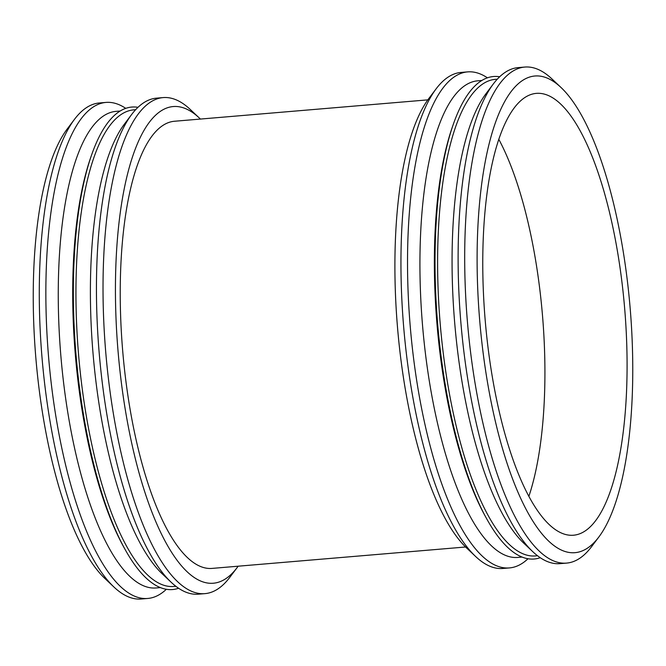 <?xml version="1.0" encoding="UTF-8"?>
<svg xmlns="http://www.w3.org/2000/svg" width="666" height="666" viewBox="0 0 666 666"><rect width="100%" height="100%" fill="white"/><g stroke="black" fill="none" stroke-linecap="round" stroke-linejoin="round"><path stroke-width="1" d="M125.741 108.358A248.901 78.563 85.2 0 0 109.091 102.356A248.901 78.563 85.2 0 0 105.927 102.422L99.359 102.972A248.901 78.563 85.2 0 0 74.509 119.297L67.083 129.154A239.144 75.483 85.2 0 0 35.864 358.125A239.144 75.483 85.2 0 0 105.028 578.612L114.011 587.087A248.901 78.563 85.2 0 0 141.242 599.009L147.81 598.451A248.901 78.563 85.2 0 0 166.35 589.277M74.509 119.297A248.901 78.563 85.2 0 0 42.016 357.6A248.901 78.563 85.2 0 0 114.011 587.087M105.927 102.422A248.901 78.563 85.2 0 0 48.585 357.051A248.901 78.563 85.2 0 0 147.81 598.451M120.18 111.006L115.976 111.364A239.144 75.483 85.2 0 0 60.872 356.01A239.144 75.483 85.2 0 0 156.219 587.953L160.423 587.603M137.987 107.326A242.099 76.415 85.2 0 0 134.873 106.993A242.099 76.415 85.2 0 0 91.642 154.828L90.767 157.334A239.144 75.483 85.2 0 0 123.66 546.861L124.942 549.184A242.099 76.415 85.2 0 0 178.588 588.245M91.642 154.828A242.099 76.415 85.2 0 0 124.942 549.184M135.639 109.699L133.658 109.865A239.144 75.483 85.2 0 0 78.563 354.52A239.144 75.483 85.2 0 0 173.901 586.463L175.882 586.296M200.408 119.064A239.144 75.483 85.2 0 0 199.3 117.99L190.326 109.524A248.901 78.563 85.2 0 0 166.25 97.527A248.901 78.563 85.2 0 0 163.087 97.594L156.518 98.152A248.901 78.563 85.2 0 0 131.668 114.469L124.242 124.334A239.144 75.483 85.2 0 0 93.024 353.296A239.144 75.483 85.2 0 0 162.196 573.784L171.17 582.259A248.901 78.563 85.2 0 0 198.401 594.18L204.97 593.631A248.901 78.563 85.2 0 0 229.82 577.305L237.254 567.449A239.144 75.483 85.2 0 0 238.162 566.2M131.668 114.469A248.901 78.563 85.2 0 0 99.176 352.772A248.901 78.563 85.2 0 0 171.17 582.259M163.087 97.594A248.901 78.563 85.2 0 0 105.744 352.222A248.901 78.563 85.2 0 0 204.97 593.631M199.3 117.99A239.144 75.483 85.2 0 0 176.165 106.477A239.144 75.483 85.2 0 0 121.87 386.605A239.144 75.483 85.2 0 0 237.254 567.449M174.375 121.262A224.367 70.821 85.2 0 0 122.686 350.791A224.367 70.821 85.2 0 0 212.129 568.398L465.592 547.002L212.129 568.398A224.367 70.821 85.2 0 1 122.686 350.791A224.367 70.821 85.2 0 1 174.375 121.262L427.838 99.867L174.375 121.262M487.412 77.822A248.901 78.563 85.2 0 0 470.754 71.82A248.901 78.563 85.2 0 0 467.599 71.886L461.03 72.436A248.901 78.563 85.2 0 0 436.18 88.761L428.746 98.618A239.144 75.483 85.2 0 0 397.527 327.58A239.144 75.483 85.2 0 0 466.7 548.068L475.674 556.543A248.901 78.563 85.2 0 0 502.913 568.473L509.482 567.915A248.901 78.563 85.2 0 0 528.013 558.741M436.18 88.761A248.901 78.563 85.2 0 0 403.679 327.064A248.901 78.563 85.2 0 0 475.674 556.543M467.599 71.886A248.901 78.563 85.2 0 0 410.248 326.507A248.901 78.563 85.2 0 0 509.482 567.915M481.851 80.469L477.639 80.827A239.144 75.483 85.2 0 0 422.544 325.474A239.144 75.483 85.2 0 0 517.882 557.417L522.086 557.059M499.65 76.781A242.099 76.415 85.2 0 0 496.536 76.457A242.099 76.415 85.2 0 0 453.313 124.292L452.439 126.79A239.144 75.483 85.2 0 0 485.323 516.325L486.605 518.639A242.099 76.415 85.2 0 0 540.259 557.708M453.313 124.292A242.099 76.415 85.2 0 0 486.605 518.639M497.311 79.162L495.329 79.329A239.144 75.483 85.2 0 0 440.226 323.976A239.144 75.483 85.2 0 0 535.572 555.927L537.545 555.76M560.972 87.454L551.989 78.979A248.901 78.563 85.2 0 0 527.913 66.991A248.901 78.563 85.2 0 0 524.758 67.058L518.19 67.607A248.901 78.563 85.2 0 0 493.34 83.933L485.914 93.798A239.144 75.483 85.2 0 0 454.687 322.76A239.144 75.483 85.2 0 0 523.859 543.248L532.833 551.723A248.901 78.563 85.2 0 0 560.073 563.644L566.641 563.095A248.901 78.563 85.2 0 0 591.491 546.769L598.917 536.904A239.144 75.483 85.2 0 0 630.136 307.942A239.144 75.483 85.2 0 0 560.972 87.454A239.144 75.483 85.2 0 0 537.837 75.932A239.144 75.483 85.2 0 0 483.541 356.069A239.144 75.483 85.2 0 0 598.917 536.904M493.34 83.933A248.901 78.563 85.2 0 0 460.847 322.236A248.901 78.563 85.2 0 0 532.833 551.723M524.758 67.058A248.901 78.563 85.2 0 0 467.415 321.686A248.901 78.563 85.2 0 0 566.641 563.095M539.085 93.315A221.703 69.98 85.2 0 0 536.272 93.373A221.703 69.98 85.2 0 0 485.189 320.18A221.703 69.98 85.2 0 0 573.576 535.214A221.703 69.98 85.2 0 0 625.016 312.845A221.703 69.98 85.2 0 0 539.085 93.315M528.904 496.262A221.703 69.98 85.2 0 0 498.767 139.261"/></g></svg>
